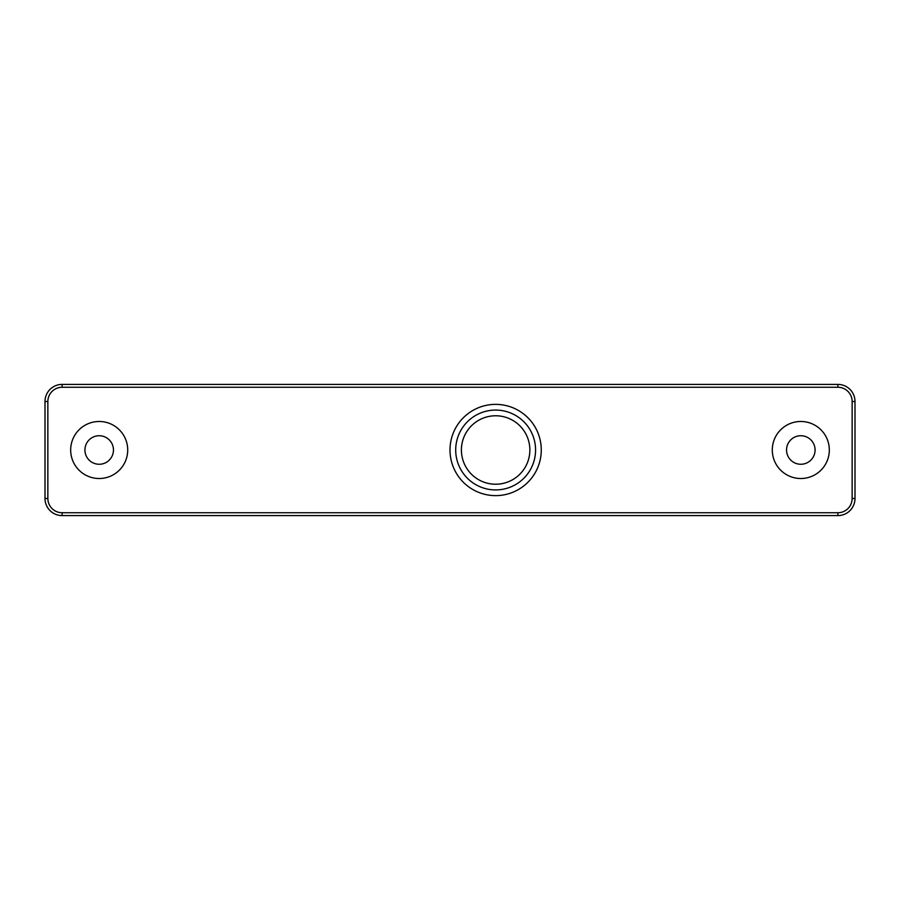 <?xml version="1.0" encoding="UTF-8"?>
<svg xmlns="http://www.w3.org/2000/svg" width="900" height="900" viewBox="0 0 900 900"><rect width="100%" height="100%" fill="white"/><g stroke="black" fill="none" stroke-linecap="round" stroke-linejoin="round"><path stroke-width="1.35" d="M815.074 450A14.265 14.265 0 0 0 800.809 435.735A14.265 14.265 0 0 0 786.544 450A14.265 14.265 0 0 0 800.809 464.265A14.265 14.265 0 0 0 815.074 450M829.327 450A28.519 28.519 0 0 0 800.809 421.481A28.519 28.519 0 0 0 772.29 450A28.519 28.519 0 0 0 800.809 478.519A28.519 28.519 0 0 0 829.327 450M127.71 450A28.519 28.519 0 0 0 99.191 421.481A28.519 28.519 0 0 0 70.672 450A28.519 28.519 0 0 0 99.191 478.519A28.519 28.519 0 0 0 127.71 450M495.63 495.63A45.63 45.63 0 0 1 450 450A45.63 45.63 0 0 1 495.63 404.37A45.63 45.63 0 0 1 541.271 450A45.63 45.63 0 0 1 495.63 495.63M495.63 489.926A39.926 39.926 0 0 0 535.567 450A39.926 39.926 0 0 0 495.63 410.074A39.926 39.926 0 0 0 455.704 450A39.926 39.926 0 0 0 495.63 489.926M529.864 450A34.223 34.223 0 0 0 495.63 415.777A34.223 34.223 0 0 0 461.407 450A34.223 34.223 0 0 0 495.63 484.223A34.223 34.223 0 0 0 529.864 450M113.456 450A14.265 14.265 0 0 1 99.191 464.265A14.265 14.265 0 0 1 84.926 450A14.265 14.265 0 0 1 99.191 435.735A14.265 14.265 0 0 1 113.456 450M855 498.488L855 401.512A17.111 17.111 0 0 0 837.889 384.401L62.111 384.401A17.111 17.111 0 0 0 45 401.512L45 498.488A17.111 17.111 0 0 0 62.111 515.599L837.889 515.599A17.111 17.111 0 0 0 855 498.488L852.143 498.488L852.143 401.512A14.265 14.265 0 0 0 837.889 387.259L62.111 387.259A14.265 14.265 0 0 0 47.858 401.512L47.858 498.488A14.265 14.265 0 0 0 62.111 512.741L837.889 512.741A14.265 14.265 0 0 0 852.143 498.488M852.143 401.512L855 401.512M837.889 387.259L837.889 384.401M62.111 387.259L62.111 384.401M47.858 401.512L45 401.512M47.858 498.488L45 498.488M62.111 512.741L62.111 515.599M837.889 512.741L837.889 515.599"/></g></svg>
